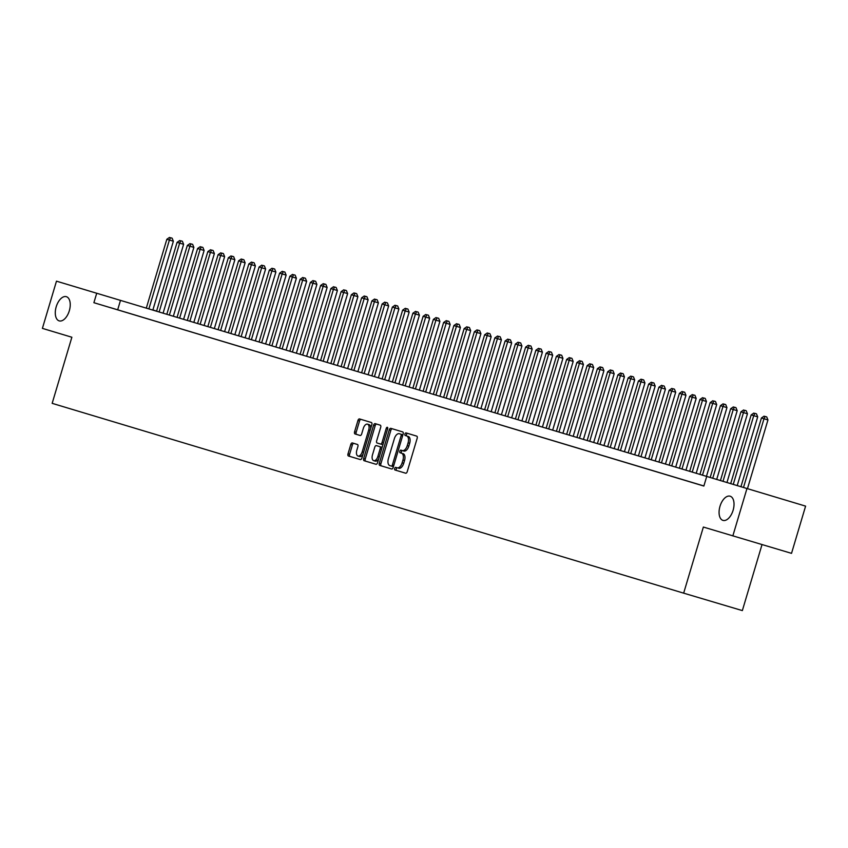 <?xml version="1.0" encoding="UTF-8"?>
<svg xmlns="http://www.w3.org/2000/svg" width="848" height="848" viewBox="0 0 848 848"><rect width="100%" height="100%" fill="white"/><g stroke="black" fill="none" stroke-linecap="round" stroke-linejoin="round"><path stroke-width="1.27" d="M394.659 468.478A1.357 0.731 -73.5 0 0 394.977 469.993L405.662 473.205A1.929 1.049 -73.5 0 0 405.673 473.205A1.929 1.049 -73.5 0 0 407.231 471.658L417.174 438.289A1.929 1.049 -73.5 0 0 416.718 436.126L406.033 432.915A1.357 0.731 -73.5 0 0 406.022 432.915A1.357 0.731 -73.5 0 0 404.941 433.996A1.357 0.731 -73.5 0 0 405.259 435.512L406.637 435.925A6.19 3.36 -73.5 0 1 408.089 442.826L407.263 445.603A6.19 3.36 -73.5 0 1 402.281 450.574L400.892 450.15A1.357 0.731 -73.5 0 0 399.8 451.242A1.357 0.731 -73.5 0 0 400.118 452.747L401.496 453.171A6.19 3.36 -73.5 0 1 402.948 460.061L402.122 462.849A6.19 3.36 -73.5 0 1 397.14 467.81A6.19 3.36 -73.5 0 0 397.14 467.81L395.751 467.396A1.357 0.731 -73.5 0 0 394.659 468.478M397.277 467.852A1.357 0.731 -73.5 0 0 396.249 468.955A1.357 0.731 -73.5 0 0 396.557 470.46L405.747 473.226M407.549 433.37A1.357 0.731 -73.5 0 0 406.521 434.473A1.357 0.731 -73.5 0 0 406.839 435.978L406.637 435.925M402.418 450.617A1.357 0.731 -73.5 0 0 401.38 451.708A1.357 0.731 -73.5 0 0 401.698 453.224L401.496 453.171M69.324 310.75A12.614 6.848 -73.5 0 0 66.356 296.683A12.614 6.848 -73.5 0 0 56.201 306.806A12.614 6.848 -73.5 0 0 59.169 320.873A12.614 6.848 -73.5 0 0 69.324 310.75M733.107 510.273A12.614 6.848 -73.5 0 0 730.139 496.207A12.614 6.848 -73.5 0 0 719.984 506.33A12.614 6.848 -73.5 0 0 722.952 520.386A12.614 6.848 -73.5 0 0 733.107 510.273M352.355 442.942L352.355 442.942A1.929 1.049 -73.5 0 0 350.796 444.49L348.009 453.85A1.929 1.049 -73.5 0 0 348.464 456.012L360.336 459.574A1.929 1.049 -73.5 0 0 361.895 458.026L371.837 424.657A1.929 1.049 -73.5 0 0 371.392 422.505L359.51 418.933A1.929 1.049 -73.5 0 0 357.951 420.481L354.581 431.791A1.929 1.049 -73.5 0 0 355.036 433.953L360.124 435.48A1.929 1.049 -73.5 0 0 361.683 433.922L363.347 428.314A5.173 2.809 -73.5 0 1 367.513 424.17A5.173 2.809 -73.5 0 1 368.732 429.936L362.181 451.899A5.173 2.809 -73.5 0 1 358.015 456.054A5.173 2.809 -73.5 0 1 356.807 450.288L357.888 446.62A1.929 1.049 -73.5 0 0 357.443 444.469L352.355 442.942M403.86 451.041L402.281 450.574A6.19 3.36 -73.5 0 0 402.281 450.574L403.86 451.041A6.19 3.36 -73.5 0 0 408.842 446.08L407.263 445.603M805.6 506.129L791.523 553.352L703.363 527.053L683.658 593.155L52.163 403.341L71.868 337.239L42.4 328.377L56.477 281.165L805.6 506.129L56.477 281.165M732.842 535.915L746.908 488.702M703.882 485.968L93.895 302.704L703.861 486.042L706.67 476.608M93.895 302.704L96.714 293.26M379.3 463.262A1.929 1.049 -73.5 0 0 379.756 465.414L391.628 468.986A1.929 1.049 -73.5 0 0 393.186 467.428L403.139 434.07A1.929 1.049 -73.5 0 0 402.683 431.908L390.811 428.335A1.929 1.049 -73.5 0 0 389.253 429.894L379.3 463.262L380.89 463.729A1.929 1.049 -73.5 0 0 381.346 465.891L391.702 468.997M375.982 464.28L364.11 460.708A1.929 1.049 -73.5 0 1 363.654 458.556L373.608 425.187A1.929 1.049 -73.5 0 1 375.155 423.64A1.929 1.049 -73.5 0 1 375.166 423.64L380.243 425.166A1.929 1.049 -73.5 0 1 380.699 427.318L376.66 440.854A1.929 1.049 -73.5 0 0 377.116 443.006L380.487 444.023A1.929 1.049 -73.5 0 0 382.045 442.476L386.243 428.378A1.357 0.731 -73.5 0 1 387.335 427.297A1.357 0.731 -73.5 0 1 387.653 428.802L377.54 462.732A1.929 1.049 -73.5 0 1 375.982 464.28L375.982 464.28M694.342 483.148L703.872 485.999L694.342 483.148M684.092 480.063L694.205 483.095L684.092 480.063M673.842 476.979L683.954 480.01L673.842 476.979M663.592 473.905L673.704 476.926L663.592 473.905M653.342 470.82L663.454 473.852L653.342 470.82M643.091 467.736L653.204 470.767L643.091 467.736M632.831 464.662L642.954 467.683L632.831 464.662M622.58 461.577L632.703 464.598L622.58 461.577M612.33 458.492L622.453 461.524L612.33 458.492M602.08 455.408L612.192 458.439L602.08 455.408M591.83 452.334L601.942 455.355L591.83 452.334M581.58 449.249L591.692 452.281L581.58 449.249M571.329 446.165L581.442 449.196L571.329 446.165M561.079 443.091L571.192 446.112L561.079 443.091M550.818 440.006L560.941 443.038L550.818 440.006M540.568 436.921L550.691 439.953L540.568 436.921M530.318 433.847L540.441 436.868L530.318 433.847M520.068 430.763L530.18 433.784L520.068 430.763M509.818 427.678L519.93 430.71L509.818 427.678M499.567 424.594L509.68 427.625L499.567 424.594M489.317 421.52L499.43 424.541L489.317 421.52M479.067 418.435L489.179 421.467L479.067 418.435M468.817 415.35L478.929 418.382L468.817 415.35M458.556 412.276L468.679 415.297L458.556 412.276M448.306 409.192L458.429 412.223L448.306 409.192M438.056 406.107L448.179 409.139L438.056 406.107M427.805 403.033L437.918 406.054L427.805 403.033M417.555 399.949L427.668 402.97L417.555 399.949M407.305 396.864L417.417 399.896L407.305 396.864M397.055 393.79L407.167 396.811L397.055 393.79M386.805 390.705L396.917 393.726L386.805 390.705M376.544 387.621L386.667 390.652L376.544 387.621M366.294 384.536L376.417 387.568L366.294 384.536M356.043 381.462L366.166 384.483L356.043 381.462M345.793 378.378L355.906 381.409L345.793 378.378M335.543 375.293L345.655 378.325L335.543 375.293M325.293 372.219L335.405 375.24L325.293 372.219M315.043 369.134L325.155 372.155L315.043 369.134M304.792 366.05L314.905 369.081L304.792 366.05M294.532 362.976L304.655 365.997L294.532 362.976M284.281 359.891L294.404 362.912L284.281 359.891M274.031 356.807L284.154 359.838L274.031 356.807M263.781 353.722L273.893 356.754L263.781 353.722M253.531 350.648L263.643 353.669L253.531 350.648M243.281 347.563L253.393 350.595L243.281 347.563M233.03 344.479L243.143 347.51L233.03 344.479M222.78 341.405L232.893 344.426L222.78 341.405M212.53 338.32L222.642 341.352L212.53 338.32M202.269 335.236L212.392 338.267L202.269 335.236M192.019 332.162L202.142 335.183L192.019 332.162M181.769 329.077L191.892 332.098L181.769 329.077M171.519 325.992L181.631 329.024L171.519 325.992M161.268 322.908L171.381 325.939L161.268 322.908M151.018 319.834L161.131 322.855L151.018 319.834M140.768 316.749L150.88 319.781L140.768 316.749M130.518 313.665L140.63 316.696L130.518 313.665M120.257 310.591L130.38 313.612L120.257 310.591M120.13 310.538L110.007 307.506L120.13 310.538M683.658 593.155L742.35 610.592L762.023 544.586M152.884 309.933L155.396 310.697L152.884 309.944M117.692 309.774L120.501 300.33M398.73 468.287L398.719 468.287A6.19 3.36 -73.5 0 0 398.73 468.287A6.19 3.36 -73.5 0 0 403.712 463.315L402.122 462.849M403.086 453.638A6.19 3.36 -73.5 0 1 404.538 460.538L403.712 463.315M408.227 436.402A6.19 3.36 -73.5 0 1 409.679 443.292L408.842 446.08M392.317 428.791A1.929 1.049 -73.5 0 0 390.833 430.36L380.89 463.729M392.889 466.527L391.299 466.061A1.357 0.731 -73.5 0 0 392.391 464.969L401.115 435.681A1.357 0.731 -73.5 0 0 400.807 434.176L399.344 433.731A6.19 3.36 -73.5 0 0 399.334 433.731A6.19 3.36 -73.5 0 0 394.352 438.702L388.384 458.715A6.19 3.36 -73.5 0 0 389.836 465.616L392.878 466.527A1.357 0.731 -73.5 0 0 392.889 466.527A1.357 0.731 -73.5 0 0 393.546 466.252M402.789 435.247A1.357 0.731 -73.5 0 0 402.387 434.642L400.807 434.176M400.913 434.197A6.19 3.36 -73.5 0 1 400.924 434.208A6.19 3.36 -73.5 0 0 400.924 434.208L402.387 434.642M376.056 464.301L364.11 460.708M376.671 424.095A1.929 1.049 -73.5 0 0 375.187 425.664L365.244 459.022A1.929 1.049 -73.5 0 0 365.7 461.185M382.077 444.49L380.487 444.023L382.077 444.49A1.929 1.049 -73.5 0 0 383.148 443.939M372.473 454.899A5.173 2.809 -73.5 0 0 373.692 460.665A5.173 2.809 -73.5 0 0 377.858 456.51L380.169 448.772A1.929 1.049 -73.5 0 0 379.713 446.62L376.342 445.603A1.929 1.049 -73.5 0 0 374.784 447.161L372.473 454.899M373.692 460.665L375.282 461.132A5.173 2.809 -73.5 0 0 378.749 458.694M381.886 448.147A1.929 1.049 -73.5 0 0 381.303 447.087L379.713 446.62M377.922 446.08L376.342 445.603L377.922 446.08A1.929 1.049 -73.5 0 0 377.922 446.08L381.303 447.087M358.015 456.054L359.605 456.521A5.173 2.809 -73.5 0 0 363.071 454.083M370.671 428.59A5.173 2.809 -73.5 0 0 369.103 424.636L367.513 424.17M361.025 419.389A1.929 1.049 -73.5 0 0 359.541 420.958L356.171 432.268A1.929 1.049 -73.5 0 0 356.626 434.42L360.199 435.49M353.87 443.398A1.929 1.049 -73.5 0 0 352.386 444.967L349.599 454.327A1.929 1.049 -73.5 0 0 350.044 456.478L360.411 459.595M747.448 488.713L767.949 419.951L761.419 418L740.919 486.773M743.484 487.536L763.984 418.774L765.14 416.442L766.719 416.909L765.14 416.442M761.419 418L764.112 416.135M766.719 416.909L767.949 419.951M737.198 485.65L757.699 416.866L751.169 414.916L730.669 483.689M733.234 484.462L753.734 415.69L754.89 413.358L756.469 413.835L754.89 413.358M751.169 414.916L753.861 413.05M756.469 413.835L757.699 416.866M726.937 482.576L747.448 413.792L740.919 411.842L720.418 480.615M722.984 481.378L743.484 412.605L744.639 410.273L746.219 410.75L744.639 410.273M740.919 411.842L743.611 409.966M746.219 410.75L747.448 413.792M716.687 479.491L737.198 410.708L730.669 408.757L710.168 477.53M712.733 478.304L733.234 409.531L734.379 407.199L735.969 407.665L734.379 407.199M730.669 408.757L733.361 406.892M735.969 407.665L737.198 410.708M706.437 476.406L726.948 407.623L720.418 405.673L699.918 474.445M702.473 475.219L722.984 406.446L724.128 404.114L725.718 404.581L724.128 404.114M720.418 405.673L723.111 403.807M725.718 404.581L726.948 407.623M696.187 473.332L716.698 404.549L710.168 402.599L689.668 471.371M692.222 472.135L712.723 403.362L713.878 401.03L715.468 401.507L713.878 401.03M710.168 402.599L712.85 400.722M715.468 401.507L716.698 404.549M685.937 470.248L706.437 401.464L699.918 399.514L679.407 468.287M681.972 469.061L702.473 400.288L703.628 397.956L705.218 398.422L703.628 397.956M699.918 399.514L702.6 397.648M705.218 398.422L706.437 401.464M675.686 467.163L696.187 398.38L689.657 396.429L669.157 465.202M671.722 465.976L692.222 397.203L693.378 394.871L694.968 395.338L693.378 394.871M689.657 396.429L692.35 394.564M694.968 395.338L696.187 398.38M665.436 464.089L685.937 395.295L679.407 393.355L658.907 462.128M661.472 462.891L681.972 394.119L683.128 391.787L684.707 392.264L683.128 391.787M679.407 393.355L682.099 391.479M684.707 392.264L685.937 395.295M655.186 461.005L675.686 392.221L669.157 390.271L648.656 459.044M651.222 459.807L671.722 391.045L672.877 388.713L674.457 389.179L672.877 388.713M669.157 390.271L671.849 388.395M674.457 389.179L675.686 392.221M644.925 457.92L665.436 389.137L658.907 387.186L638.406 455.959M640.971 456.733L661.472 387.96L662.627 385.628L664.207 386.094L662.627 385.628M658.907 387.186L661.599 385.321M664.207 386.094L665.436 389.137M634.675 454.835L655.186 386.052L648.656 384.112L628.156 452.874M630.721 453.648L651.222 384.875L652.366 382.543L653.956 383.02L652.366 382.543M648.656 384.112L651.349 382.236M653.956 383.02L655.186 386.052M624.425 451.761L644.936 382.978L638.406 381.028L617.906 449.8M620.46 450.564L640.971 381.791L642.116 379.459L643.706 379.936L642.116 379.459M638.406 381.028L641.099 379.151M643.706 379.936L644.936 382.978M614.175 448.677L634.686 379.893L628.156 377.943L607.656 446.716M610.21 447.49L630.711 378.717L631.866 376.385L633.456 376.851L631.866 376.385M628.156 377.943L630.838 376.077M633.456 376.851L634.686 379.893M603.924 445.592L624.425 376.809L617.906 374.858L597.395 443.631M599.96 444.405L620.46 375.632L621.616 373.3L623.206 373.767L621.616 373.3M617.906 374.858L620.588 372.993M623.206 373.767L624.425 376.809M593.674 442.518L614.175 373.735L607.645 371.784L587.145 440.557M589.71 441.32L610.21 372.548L611.366 370.216L612.956 370.693L611.366 370.216M607.645 371.784L610.337 369.908M612.956 370.693L614.175 373.735M583.424 439.434L603.924 370.65L597.395 368.7L576.894 437.473M579.46 438.246L599.96 369.474L601.115 367.142L602.695 367.608L601.115 367.142M597.395 368.7L600.087 366.834M602.695 367.608L603.924 370.65M573.174 436.349L593.674 367.566L587.145 365.615L566.644 434.388M569.209 435.162L589.71 366.389L590.865 364.057L592.445 364.523L590.865 364.057M587.145 365.615L589.837 363.75M592.445 364.523L593.674 367.566M562.913 433.275L583.424 364.481L576.894 362.541L556.394 431.314M558.959 432.077L579.46 363.304L580.615 360.972L582.194 361.449L580.615 360.972M576.894 362.541L579.587 360.665M582.194 361.449L583.424 364.481M552.663 430.19L573.174 361.407L566.644 359.457L546.144 428.229M548.709 429.003L569.209 360.23L570.354 357.898L571.944 358.365L570.354 357.898M566.644 359.457L569.337 357.58M571.944 358.365L573.174 361.407M542.413 427.106L562.924 358.322L556.394 356.372L535.894 425.145M538.448 425.919L558.959 357.146L560.104 354.814L561.694 355.28L560.104 354.814M556.394 356.372L559.086 354.506M561.694 355.28L562.924 358.322M532.162 424.021L552.673 355.238L546.144 353.298L525.643 422.06M528.198 422.834L548.698 354.061L549.854 351.729L551.444 352.206L549.854 351.729M546.144 353.298L548.836 351.422M551.444 352.206L552.673 355.238M521.912 420.947L542.413 352.164L535.894 350.213L515.383 418.986M517.948 419.749L538.448 350.987L539.604 348.645L541.194 349.122L539.604 348.645M535.894 350.213L538.575 348.337M541.194 349.122L542.413 352.164M511.662 417.863L532.162 349.079L525.633 347.129L505.132 415.902M507.698 416.675L528.198 347.903L529.353 345.571L530.943 346.037L529.353 345.571M525.633 347.129L528.325 345.263M530.943 346.037L532.162 349.079M501.412 414.778L521.912 345.995L515.383 344.044L494.882 412.817M497.447 413.591L517.948 344.818L519.103 342.486L520.693 342.952L519.103 342.486M515.383 344.044L518.075 342.179M520.693 342.952L521.912 345.995M491.162 411.704L511.662 342.921L505.132 340.97L484.632 409.743M487.197 410.506L507.698 341.733L508.853 339.401L510.432 339.878L508.853 339.401M505.132 340.97L507.825 339.094M510.432 339.878L511.662 342.921M480.901 408.619L501.412 339.836L494.882 337.886L474.382 406.658M476.947 407.432L497.447 338.659L498.603 336.327L500.182 336.794L498.603 336.327M494.882 337.886L497.575 336.02M500.182 336.794L501.412 339.836M470.651 405.535L491.162 336.751L484.632 334.801L464.132 403.574M466.697 404.348L487.197 335.575L488.353 333.243L489.932 333.709L488.353 333.243M484.632 334.801L487.324 332.935M489.932 333.709L491.162 336.751M460.4 402.461L480.911 333.667L474.382 331.727L453.881 400.5M456.447 401.263L476.947 332.49L478.092 330.158L479.682 330.635L478.092 330.158M474.382 331.727L477.074 329.851M479.682 330.635L480.911 333.667M450.15 399.376L470.661 330.593L464.132 328.642L443.631 397.415M446.186 398.189L466.697 329.416L467.842 327.084L469.432 327.551L467.842 327.084M464.132 328.642L466.824 326.766M469.432 327.551L470.661 330.593M439.9 396.292L460.4 327.508L453.881 325.558L433.37 394.331M435.936 395.104L456.436 326.332L457.591 324L459.181 324.466L457.591 324M453.881 325.558L456.563 323.692M459.181 324.466L460.4 327.508M429.65 393.207L450.15 324.424L443.631 322.484L423.12 391.246M425.685 392.02L446.186 323.247L447.341 320.915L448.931 321.392L447.341 320.915M443.631 322.484L446.313 320.608M448.931 321.392L450.15 324.424M419.4 390.133L439.9 321.35L433.37 319.399L412.87 388.172M415.435 388.935L435.936 320.173L437.091 317.83L438.681 318.307L437.091 317.83M433.37 319.399L436.063 317.523M438.681 318.307L439.9 321.35M409.149 387.048L429.65 318.265L423.12 316.315L402.62 385.087M405.185 385.861L425.685 317.088L426.841 314.756L428.42 315.223L426.841 314.756M423.12 316.315L425.813 314.449M428.42 315.223L429.65 318.265M398.899 383.964L419.4 315.18L412.87 313.23L392.37 382.003M394.935 382.777L415.435 314.004L416.591 311.672L418.17 312.149L416.591 311.672M412.87 313.23L415.562 311.364M418.17 312.149L419.4 315.18M388.638 380.89L409.149 312.106L402.62 310.156L382.119 378.929M384.685 379.692L405.185 310.919L406.34 308.587L407.92 309.064L406.34 308.587M402.62 310.156L405.312 308.28M407.92 309.064L409.149 312.106M378.388 377.805L398.899 309.022L392.37 307.071L371.869 375.844M374.434 376.618L394.935 307.845L396.08 305.513L397.67 305.98L396.08 305.513M392.37 307.071L395.062 305.206M397.67 305.98L398.899 309.022M368.138 374.721L388.649 305.937L382.119 303.987L361.619 372.76M364.174 373.533L384.685 304.761L385.829 302.429L387.419 302.895L385.829 302.429M382.119 303.987L384.812 302.121M387.419 302.895L388.649 305.937M357.888 371.647L378.399 302.853L371.869 300.913L351.369 369.686M353.923 370.449L374.424 301.676L375.579 299.344L377.169 299.821L375.579 299.344M371.869 300.913L374.551 299.037M377.169 299.821L378.399 302.853M347.638 368.562L368.138 299.779L361.619 297.828L341.108 366.601M343.673 367.375L364.174 298.602L365.329 296.27L366.919 296.736L365.329 296.27M361.619 297.828L364.301 295.952M366.919 296.736L368.138 299.779M337.387 365.477L357.888 296.694L351.358 294.744L330.858 363.516M333.423 364.29L353.923 295.517L355.079 293.185L356.669 293.652L355.079 293.185M351.358 294.744L354.051 292.878M356.669 293.652L357.888 296.694M327.137 362.393L347.638 293.609L341.108 291.67L320.608 360.432M323.173 361.206L343.673 292.433L344.829 290.101L346.408 290.578L344.829 290.101M341.108 291.67L343.8 289.793M346.408 290.578L347.638 293.609M316.887 359.319L337.387 290.535L330.858 288.585L310.357 357.358M312.923 358.121L333.423 289.359L334.578 287.016L336.158 287.493L334.578 287.016M330.858 288.585L333.55 286.709M336.158 287.493L337.387 290.535M306.626 356.234L327.137 287.451L320.608 285.5L300.107 354.273M302.672 355.047L323.173 286.274L324.328 283.942L325.908 284.409L324.328 283.942M320.608 285.5L323.3 283.635M325.908 284.409L327.137 287.451M296.376 353.15L316.887 284.366L310.357 282.416L289.857 351.189M292.422 351.962L312.923 283.19L314.067 280.858L315.657 281.335L314.067 280.858M310.357 282.416L313.05 280.55M315.657 281.335L316.887 284.366M286.126 350.076L306.637 281.292L300.107 279.342L279.607 348.115M282.161 348.878L302.672 280.105L303.817 277.773L305.407 278.25L303.817 277.773M300.107 279.342L302.8 277.466M305.407 278.25L306.637 281.292M275.876 346.991L296.387 278.208L289.857 276.257L269.357 345.03M271.911 345.804L292.412 277.031L293.567 274.699L295.157 275.165L293.567 274.699M289.857 276.257L292.549 274.392M295.157 275.165L296.387 278.208M265.625 343.906L286.126 275.123L279.607 273.173L259.096 341.945M261.661 342.719L282.161 273.946L283.317 271.614L284.907 272.081L283.317 271.614M279.607 273.173L282.289 271.307M284.907 272.081L286.126 275.123M255.375 340.832L275.876 272.038L269.346 270.099L248.846 338.871M251.411 339.635L271.911 270.862L273.067 268.53L274.657 269.007L273.067 268.53M269.346 270.099L272.038 268.222M274.657 269.007L275.876 272.038M245.125 337.748L265.625 268.964L259.096 267.014L238.595 335.787M241.161 336.561L261.661 267.788L262.816 265.456L264.396 265.922L262.816 265.456M259.096 267.014L261.788 265.148M264.396 265.922L265.625 268.964M234.875 334.663L255.375 265.88L248.846 263.929L228.345 332.702M230.91 333.476L251.411 264.703L252.566 262.371L254.146 262.838L252.566 262.371M248.846 263.929L251.538 262.064M254.146 262.838L255.375 265.88M224.614 331.589L245.125 262.795L238.595 260.855L218.095 329.618M220.66 330.391L241.161 261.619L242.316 259.287L243.895 259.764L242.316 259.287M238.595 260.855L241.288 258.979M243.895 259.764L245.125 262.795M214.364 328.505L234.875 259.721L228.345 257.771L207.845 326.544M210.41 327.307L230.91 258.545L232.055 256.202L233.645 256.679L232.055 256.202M228.345 257.771L231.038 255.895M233.645 256.679L234.875 259.721M204.114 325.42L224.625 256.637L218.095 254.686L197.595 323.459M200.16 324.233L220.66 255.46L221.805 253.128L223.395 253.594L221.805 253.128M218.095 254.686L220.787 252.821M223.395 253.594L224.625 256.637M193.863 322.335L214.374 253.552L207.845 251.602L187.344 320.374M189.899 321.148L210.41 252.375L211.555 250.043L213.145 250.52L211.555 250.043M207.845 251.602L210.537 249.736M213.145 250.52L214.374 253.552M183.613 319.261L204.114 250.478L197.595 248.528L177.084 317.3M179.649 318.064L200.149 249.291L201.305 246.959L202.895 247.436L201.305 246.959M197.595 248.528L200.276 246.651M202.895 247.436L204.114 250.478M173.363 316.177L193.863 247.393L187.334 245.443L166.833 314.216M169.399 314.99L189.899 246.217L191.054 243.885L192.644 244.351L191.054 243.885M187.334 245.443L190.026 243.577M192.644 244.351L193.863 247.393M163.113 313.092L183.613 244.309L177.084 242.358L156.583 311.131M159.148 311.905L179.649 243.132L180.804 240.8L182.394 241.267L180.804 240.8M177.084 242.358L179.776 240.493M182.394 241.267L183.613 244.309M152.863 310.018L173.363 241.235L166.833 239.284L146.333 308.057M148.898 308.82L169.399 240.048L170.554 237.716L172.133 238.193L170.554 237.716M166.833 239.284L169.526 237.408M172.133 238.193L173.363 241.235M396.557 470.46L394.977 469.993M406.839 435.978L405.259 435.512M401.698 453.224L400.118 452.747M404.538 460.538L402.948 460.061M409.679 443.292L408.089 442.826M390.833 430.36L389.253 429.894M381.346 465.891L379.756 465.414M393.801 465.393L392.391 464.969M402.535 436.105L401.115 435.681M365.244 459.022L363.654 458.556M375.187 425.664L373.608 425.187M383.455 442.889L382.045 442.476M387.653 428.802L386.243 428.378M379.268 456.934L377.858 456.51M381.579 449.196L380.169 448.772M363.591 452.323L362.181 451.899M370.141 430.36L368.732 429.936M356.626 434.42L355.036 433.953M356.171 432.268L354.581 431.791M359.541 420.958L357.951 420.481M350.044 456.478L348.464 456.012M349.599 454.327L348.009 453.85M352.386 444.967L350.796 444.49"/></g></svg>
